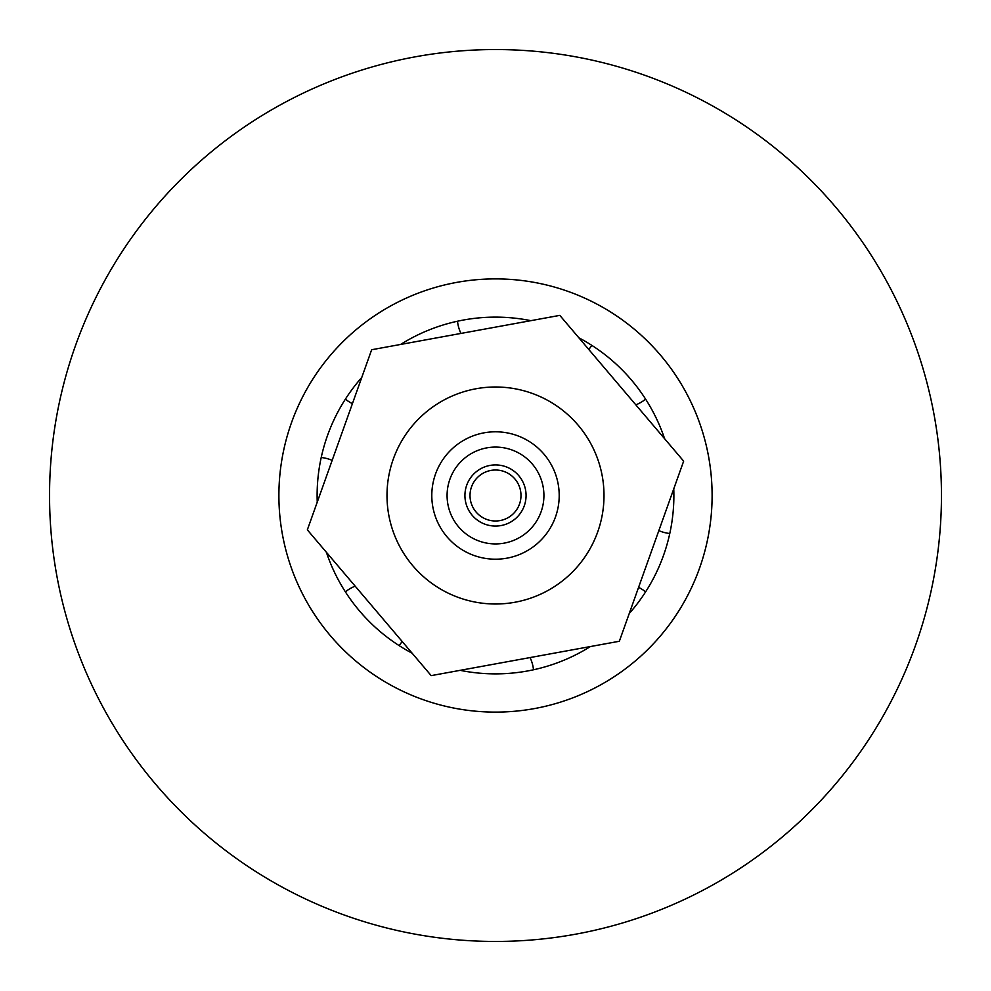 <?xml version="1.0" encoding="UTF-8"?>
<svg xmlns="http://www.w3.org/2000/svg" width="991" height="991" viewBox="0 0 991 991"><rect width="100%" height="100%" fill="white"/><g stroke="black" fill="none" stroke-linecap="round" stroke-linejoin="round"><path stroke-width="1.49" d="M479 476.076A25.481 25.481 0 0 1 514.924 479A25.481 25.481 0 0 1 512 514.924A25.481 25.481 0 0 1 476.076 512A25.481 25.481 0 0 1 479 476.076M515.295 518.801A30.585 30.585 0 0 0 505.782 466.699A30.585 30.585 0 0 0 465.423 501A30.585 30.585 0 0 0 515.295 518.801M526.853 532.402A48.423 48.423 0 0 1 447.87 504.196A48.423 48.423 0 0 1 511.777 449.902A48.423 48.423 0 0 1 526.853 532.402M454.25 446.953A63.709 63.709 0 0 0 446.953 536.75A63.709 63.709 0 0 0 536.75 544.047A63.709 63.709 0 0 0 544.047 454.25A63.709 63.709 0 0 0 454.25 446.953M307.346 529.863L371.662 349.736L559.816 315.373L683.654 461.137L619.338 641.264L431.184 675.627L307.346 529.863M638.576 587.366A38.228 38.228 0 0 1 645.612 591.862A178.38 178.38 0 0 1 629.223 613.553M673.756 488.848A178.38 178.38 0 0 1 645.612 591.862M669.78 533.505A38.228 38.228 0 0 1 658.829 530.643M588.902 349.612A38.228 38.228 0 0 1 591.862 345.388A178.38 178.38 0 0 1 664.602 438.716A178.38 178.38 0 0 0 645.612 399.138A38.228 38.228 0 0 1 635.838 404.861M578.868 337.795A178.38 178.38 0 0 1 591.862 345.388A178.38 178.38 0 0 0 578.868 337.795A178.38 178.38 0 0 1 591.862 345.388M460.926 333.434A38.228 38.228 0 0 1 457.495 321.22A178.38 178.38 0 0 1 530.866 320.663M400.612 344.447A178.38 178.38 0 0 1 457.495 321.22M352.424 403.634A38.228 38.228 0 0 1 345.388 399.138A178.38 178.38 0 0 1 361.777 377.447M317.244 502.152A178.38 178.38 0 0 1 345.388 399.138M321.22 457.495A38.228 38.228 0 0 1 332.171 460.357M402.098 641.388A38.228 38.228 0 0 1 399.138 645.612A178.38 178.38 0 0 1 326.398 552.284M345.388 591.862A38.228 38.228 0 0 1 355.162 586.139M412.132 653.205A178.38 178.38 0 0 1 399.138 645.612M530.074 657.566A38.228 38.228 0 0 1 533.505 669.78A178.38 178.38 0 0 1 460.134 670.337M590.388 646.553A178.38 178.38 0 0 1 533.505 669.78M495.5 712.108A216.608 216.608 0 0 1 278.892 495.5A216.608 216.608 0 0 1 495.5 278.892A216.608 216.608 0 0 1 712.108 495.5A216.608 216.608 0 0 1 495.5 712.108M941.45 495.5A445.95 445.95 0 0 1 495.5 941.45A445.95 445.95 0 0 1 49.55 495.5A445.95 445.95 0 0 1 495.5 49.55A445.95 445.95 0 0 1 941.45 495.5M412.813 565.75A108.49 108.49 0 0 0 565.75 578.187A108.49 108.49 0 0 0 578.187 425.25A108.49 108.49 0 0 0 425.25 412.813A108.49 108.49 0 0 0 412.813 565.75M645.612 399.138A178.38 178.38 0 0 1 664.602 438.716"/></g></svg>
